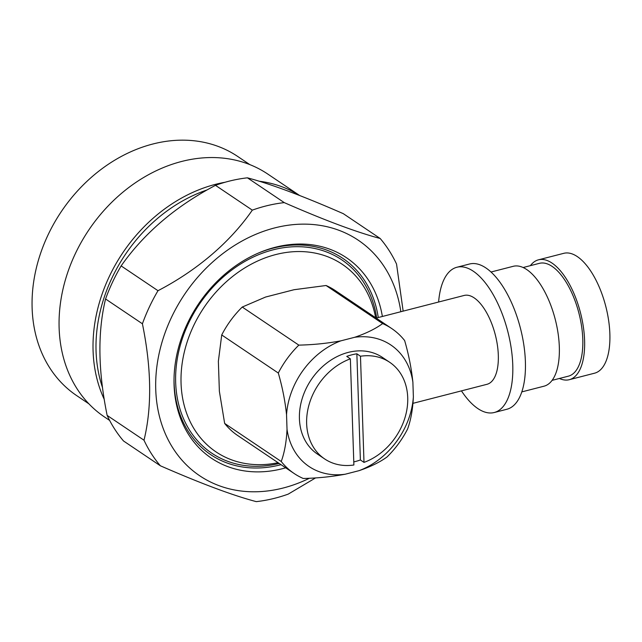 <?xml version="1.0" encoding="UTF-8"?>
<svg xmlns="http://www.w3.org/2000/svg" width="642" height="642" viewBox="0 0 642 642"><rect width="100%" height="100%" fill="white"/><g stroke="black" fill="none" stroke-linecap="round" stroke-linejoin="round"><path stroke-width="0.96" d="M530.396 265.652A61.889 27.494 75.6 0 1 538.494 259.817L563.764 253.325A61.889 27.494 75.6 0 1 577.286 256.583A61.889 27.494 75.6 0 1 608.616 320.358A61.889 27.494 75.6 0 1 594.564 373.195L569.302 379.695A61.889 27.494 75.6 0 1 559.391 378.475M538.494 259.817A61.889 27.494 75.6 0 1 552.016 263.076A61.889 27.494 75.6 0 1 583.345 326.85A61.889 27.494 75.6 0 1 569.302 379.695M491.018 272.015L513.223 266.31A61.889 27.494 75.6 0 1 526.745 269.568A61.889 27.494 75.6 0 1 558.075 333.35A61.889 27.494 75.6 0 1 544.031 386.187L521.818 391.893M438.614 302.021A74.994 33.312 75.6 0 1 456.895 267.257L469.527 264.006A74.994 33.312 75.6 0 1 485.914 267.955A74.994 33.312 75.6 0 1 523.88 345.244A74.994 33.312 75.6 0 1 506.859 409.267L494.228 412.517A74.994 33.312 75.6 0 1 477.841 408.569A74.994 33.312 75.6 0 1 461.446 390.866M456.895 267.257A74.994 33.312 75.6 0 1 473.282 271.205A74.994 33.312 75.6 0 1 511.249 348.486A74.994 33.312 75.6 0 1 494.228 412.517M413.007 403.32L486.973 384.309A45.871 20.375 -104.4 0 0 497.389 345.147A45.871 20.375 -104.4 0 0 474.165 297.872A45.871 20.375 -104.4 0 0 464.142 295.456L376.148 318.071M353.782 461.903A58.245 46.681 123.9 0 0 355.339 461.526A58.245 46.681 123.9 0 0 360.379 459.961L363.998 462.392A58.245 46.681 123.9 0 0 405.76 414.884A58.245 46.681 123.9 0 0 389.702 362.297A58.245 46.681 123.9 0 0 360.475 356.238L356.864 353.806A58.245 46.681 123.9 0 0 351.8 354.841A58.245 46.681 123.9 0 0 346.752 356.406L350.363 358.838A58.245 46.681 123.9 0 0 308.601 406.346A58.245 46.681 123.9 0 0 324.659 458.942A58.245 46.681 123.9 0 0 353.886 464.993L350.363 358.838M389.702 362.297L382.471 357.433A58.245 46.681 123.9 0 0 348.189 352.41A58.245 46.681 123.9 0 0 302.141 398.754A58.245 46.681 123.9 0 0 317.437 454.079L324.659 458.942M523.126 267.521L539.4 263.34A58.245 25.873 75.6 0 1 552.128 266.406A58.245 25.873 75.6 0 1 581.612 326.433A58.245 25.873 75.6 0 1 568.395 376.164L552.12 380.345M360.475 356.238L363.998 462.392M224.652 423.423L219.371 391.291L218.368 361.286L221.723 334.963L278.299 373.034C282.344 386.965 285.088 400.841 286.541 414.676L287.022 429.305C286.436 441.8 284.51 452.53 281.236 461.502L224.652 423.423A87.368 70.026 123.9 0 0 237.58 435.445L294.164 473.515A87.368 70.026 -56.1 0 1 281.236 461.502M294.164 473.515A87.368 70.026 -56.1 0 0 303.249 478.483C317.766 478.154 331.762 476.733 345.236 474.213L359.095 470.65C370.57 466.758 379.887 462.184 387.062 456.943A87.368 70.026 -56.1 0 0 407.582 429.033C410.864 420.028 412.79 409.299 413.376 396.836L412.886 382.207C411.426 368.331 408.681 354.456 404.645 340.565A87.368 70.026 -56.1 0 0 391.716 328.552L335.14 290.473A87.368 70.026 123.9 0 0 326.056 285.505L382.632 323.584C375.434 328.84 366.117 333.407 354.673 337.291L340.814 340.854C327.3 343.374 313.304 344.802 298.827 345.123L242.243 307.045L265.619 297.029L294.052 289.719L326.056 285.505M340.814 340.854A73.244 58.703 123.9 0 0 286.541 414.676M287.022 429.305A73.244 58.703 123.9 0 0 345.236 474.213M359.095 470.65A73.244 58.703 123.9 0 0 413.376 396.836M412.886 382.207A73.244 58.703 123.9 0 0 354.673 337.291M382.632 323.584A87.368 70.026 -56.1 0 1 391.716 328.552M242.243 307.045A87.368 70.026 123.9 0 0 221.723 334.963M278.299 373.034A87.368 70.026 -56.1 0 1 298.827 345.123M278.09 462.697A113.056 90.61 -56.1 0 1 181.004 380.939A113.056 90.61 -56.1 0 1 275.723 254.569A113.056 90.61 -56.1 0 1 375.642 317.734M376.677 317.934A116.491 93.363 123.9 0 0 273.211 249.802A116.491 93.363 123.9 0 0 175.651 381.894A116.491 93.363 123.9 0 0 279.206 463.452M378.266 317.525A118.313 94.823 123.9 0 0 273.155 248.133A118.313 94.823 123.9 0 0 258.606 252.98M174.03 378.668A118.313 94.823 123.9 0 0 280.345 464.848A118.313 94.823 123.9 0 0 281.011 464.672M382.375 316.474A120.856 96.862 123.9 0 0 275.266 247.274A120.856 96.862 123.9 0 0 259.504 252.595A120.856 96.862 123.9 0 0 174.014 379.639A120.856 96.862 123.9 0 0 282.608 468.652A120.856 96.862 123.9 0 0 285.69 467.809M309.452 478.234A141.97 113.786 -56.1 0 1 283.25 487.992A141.97 113.786 -56.1 0 1 155.749 389.622A141.97 113.786 -56.1 0 1 274.624 227.934A141.97 113.786 -56.1 0 1 400.841 311.731M160.364 465.779A159.449 127.79 -56.1 0 1 144.001 440.211L107.15 415.414A159.449 127.79 -56.1 0 0 123.521 440.982L160.364 465.779C200.962 483.522 232.934 495.472 256.278 501.635A159.449 127.79 123.9 0 0 275.113 498.16A159.449 127.79 123.9 0 0 288.218 494.123L315.615 477.889M107.15 415.414C98.066 370.867 97.536 332.058 105.569 298.987A159.449 127.79 -56.1 0 1 121.137 265.908L157.988 290.706C197.126 270.33 230.205 242.138 252.314 210.135A159.449 127.79 -56.1 0 1 265.427 206.098A159.449 127.79 -56.1 0 1 284.262 202.623C324.74 220.318 356.711 232.268 380.168 238.479A159.449 127.79 -56.1 0 1 396.539 264.047L403.152 311.129M380.168 238.479L343.326 213.682C302.775 195.962 270.804 184.013 247.411 177.826A159.449 127.79 123.9 0 0 228.576 181.301A159.449 127.79 123.9 0 0 215.471 185.337L252.314 210.135M247.411 177.826L284.262 202.623M144.001 440.211C152.042 407.237 151.512 368.428 142.412 323.785A159.449 127.79 -56.1 0 1 157.988 290.706M105.569 298.987L142.412 323.785M121.137 265.908C144.009 233.311 175.451 206.451 215.471 185.337M104.237 399.34A146.344 117.285 -56.1 0 1 215.608 184.31A146.344 117.285 -56.1 0 1 225.045 182.264M259.191 181.221A146.344 117.285 -56.1 0 1 299.477 195.441M109.63 420.414L104.397 416.899A146.344 117.285 -56.1 0 1 65.974 277.89A146.344 117.285 -56.1 0 1 181.654 161.463A146.344 117.285 -56.1 0 1 267.802 174.078L299.645 195.505M88.869 403.818L76.719 395.641A144.153 115.536 -56.1 0 1 38.865 258.71A144.153 115.536 -56.1 0 1 152.82 144.017A144.153 115.536 -56.1 0 1 237.684 156.447L249.834 164.617M102.495 387.519A144.153 115.536 -56.1 0 1 207.206 189.888M360.379 459.961L356.864 353.806"/></g></svg>

